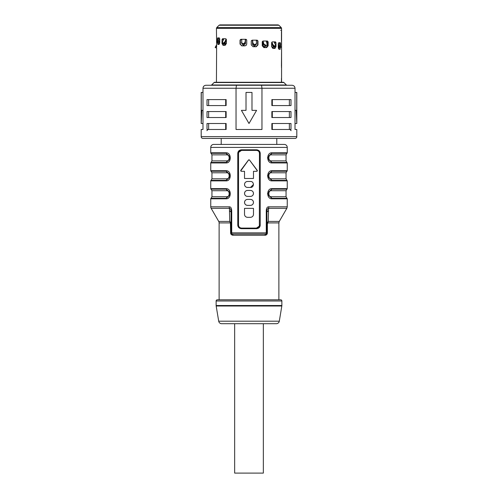 <?xml version="1.0" encoding="UTF-8"?>
<svg xmlns="http://www.w3.org/2000/svg" width="498" height="498" viewBox="0 0 498 498"><rect width="100%" height="100%" fill="white"/><g stroke="black" fill="none" stroke-linecap="round" stroke-linejoin="round"><path stroke-width="0.75" d="M242.09 45.866L240.024 44.073L241.76 45.866L244.941 45.866L246.161 45.38L246.728 44.073L246.728 40.189L245.838 39.292L240.889 39.292L240.024 40.189L241.138 39.292M240.353 39.641L240.353 44.073M266.884 41.017L268.142 41.913L268.142 45.797L267.438 45.797L267.438 41.203M267.438 45.797L265.963 47.59M279.764 47.528L279.44 47.266M279.44 43.544L279.44 42.747M279.44 47.528L278.961 49.321M256.862 40.157L257.976 41.054L257.111 40.157L252.162 40.157L251.272 41.054L251.272 44.938L253.059 46.731L256.24 46.731L257.976 44.938L257.647 44.938L257.647 40.506M257.647 44.938L255.91 46.731M274.747 41.882L276.004 42.778L275.487 41.882L272.263 41.882L271.628 42.778L271.622 46.663L272.879 48.455L274.958 48.455L276.004 46.663L275.008 46.532M275.008 43.874L275.008 41.957M275.008 46.663L273.962 48.455M224.038 45.33L222.992 43.538L221.996 43.538L223.042 45.33L225.121 45.33L226.378 43.538L226.378 39.653L225.737 38.757L222.513 38.757L221.996 39.653L223.253 38.757M222.992 38.832L222.992 40.743M219.039 44.471L218.23 42.679M218.56 37.898L218.56 38.695M281.438 82.27L281.476 78.254M268.142 41.913L267.414 41.017L263.062 41.017L262.247 41.913L262.247 45.797L263.865 47.59L266.667 47.59L268.142 45.797M278.27 43.643L278.27 47.528L279.017 49.321L280.119 49.321L280.362 47.528M279.502 42.747L280.604 43.643L280.374 42.747L278.656 42.747L278.276 43.643M280.604 43.643L280.604 45.679M257.976 41.054L257.976 44.938M276.004 42.778L276.004 46.663M281.551 78.883L281.544 78.043L281.551 78.883M281.532 53.504L281.501 67.784M281.551 53.186L281.544 52.346L281.551 53.186M281.438 31.474L281.501 42.087M281.451 31.474L281.438 40.363M281.532 40.929L281.476 41.857M281.563 41.77L281.451 40.363M281.563 52.663L281.438 66.06M281.532 66.626L281.476 67.554M281.563 67.467L281.451 66.06M281.476 78.273L281.532 79.201M281.563 78.36L281.451 82.27M278.083 24.9L278.93 25.249L219.07 25.249L219.917 24.9L278.083 24.9L228.433 24.9M217.495 38.695L217.626 37.898L219.344 37.898L219.73 38.794L219.73 42.679L218.983 44.471L217.881 44.471L217.396 42.535M217.396 40.836L217.396 38.794L218.498 37.898M222.064 39.579L221.996 43.538M246.161 39.354L245.838 39.292M240.036 40.145L240.024 44.073M216.611 46.551L215.92 46.152L215.136 47.422L216.611 44.87L216.611 43.911L216.611 46.75M216.431 82.27L216.611 47.796M216.605 43.706L216.431 28.386L281.569 28.386L281.569 41.483M280.635 30.278L281.532 30.278M244.948 43.426L245.464 43.426M262.932 43.426L263.261 43.426M221.212 138.444L221.212 144.42L276.788 144.42L276.788 138.444M292.625 138.444L205.375 138.444M219.73 42.23L219.064 42.23L219.581 43.724M219.73 40.618L218.012 42.753L217.302 42.305L219.73 38.856M218.996 37.898L217.29 41.035L217.302 42.305M217.807 42.753L216.991 42.286L218.012 42.753M219.064 42.23L219.064 41.807M215.92 46.152L216.611 44.963M215.914 47.87L216.698 46.6L215.914 47.87L215.136 47.422M265.739 45.349L264.475 46.843M266.237 45.349L264.967 46.843L264.251 46.843L262.932 45.349L262.932 41.496A2.39 1.064 90 0 0 262.913 41.035M262.932 41.521L263.05 41.017M263.118 41.284L263.952 44.154L266.231 45.424L266.947 45.15L267.127 44.154L266.218 41.017M263.952 44.154L263.604 44.602L262.77 41.732M263.604 44.602L265.285 45.872L265.633 45.424M266.947 45.15L265.285 45.872M265.801 45.872L266.231 45.424M256.078 44.49L254.621 45.984M256.289 44.278L254.827 45.984L254.017 45.984L252.536 44.49L252.53 40.157M257.647 40.637L256.289 40.649A2.39 0.56 -90 0 0 256.277 40.157M252.536 40.568L252.629 40.157M252.642 40.425L252.94 43.295L254.54 44.565L255.219 44.565L256.551 43.295L256.296 44.254M256.551 43.295L256.233 40.157M252.94 43.295L252.554 40.873M252.847 43.743L254.447 45.013L254.54 44.565M256.37 43.743L255.038 45.013L254.447 45.013M255.038 45.013L255.219 44.565M245.47 39.292L245.464 43.625L243.983 45.119L243.173 45.119L241.711 43.413M241.723 39.292A2.39 0.56 90 0 0 241.711 39.765L240.353 39.765M241.704 43.388L241.767 39.292M241.449 42.43L242.781 43.7L243.46 43.7L245.06 42.43L245.358 39.56L245.153 42.878L243.553 44.148L242.962 44.148L241.63 42.878M242.781 43.7L242.962 44.148M243.553 44.148L243.46 43.7M241.922 43.625L243.379 45.119M271.647 42.535L271.647 46.214L272.655 47.708L273.184 47.708L274.099 46.214M272.462 47.708L273.377 46.214M271.883 42.149L273.159 45.019L275.164 46.289L275.519 45.019L274.124 41.882M274.535 46.737L275.469 46.202L274.149 46.737L272.599 45.467L271.647 43.338M274.715 46.289L274.149 46.737M278.936 46.65L278.419 48.574M278.27 43.706L279.459 45.878L280.94 47.148L279.005 42.747M280.318 47.522L281.009 47.129L279.988 47.596L278.27 45.461M280.698 47.148L279.988 47.596M225.538 44.583L224.623 43.089M223.901 43.089L224.816 44.583L225.345 44.583L226.353 43.089L226.353 39.404M226.353 40.214L225.401 42.342L223.851 43.612L223.285 43.164L224.841 41.894L226.117 39.025M223.876 38.757L222.482 41.894L222.836 43.164L223.285 43.164M223.465 43.612L222.531 43.077L223.851 43.612M211.949 154.859L211.949 160.873L226.789 160.873C229.964 161.078 229.964 154.654 226.789 154.859L211.949 154.859L211.052 153.303A0.598 0.598 0 0 1 210.754 152.786L210.754 147.408A2.988 2.988 0 0 1 213.742 144.42L284.258 144.42A2.988 2.988 0 0 1 287.246 147.408L287.246 152.786L271.373 152.83M260.23 153.384L260.23 225.096C260.062 227.225 258.848 228.42 256.588 228.682L241.412 228.682C239.152 228.414 237.938 227.219 237.77 225.096L237.77 153.384C237.938 151.255 239.152 150.06 241.412 149.798L256.588 149.798C258.848 150.06 260.062 151.255 260.23 153.384L259.458 153.384L259.352 225.887M287.246 206.819L286.848 208.313L268.578 208.313L268.266 221.417L267.389 224.044L267.389 232.865C267.364 234.185 266.598 234.981 265.092 235.255A1.195 0.641 -90 0 1 265.733 234.06L232.267 234.06L265.733 234.06A1.195 1.195 0 0 0 266.928 232.865L266.928 212.08C266.928 209.789 267.476 208.531 268.578 208.313A2.988 1.544 -90 0 0 268.783 206.819L287.246 206.819L287.246 198.802L271.933 198.802C266.368 199.1 266.368 188.344 271.933 188.642L271.373 188.686M271.933 198.802A0.598 0.361 -90 0 0 271.752 198.285L268.03 194.874L268.03 192.57L271.752 189.159L286.948 189.159L287.246 188.642L287.246 180.874L271.933 180.874C266.368 181.172 266.368 170.416 271.933 170.714L271.248 170.783M271.933 180.874A0.598 0.361 -90 0 0 271.752 180.357L268.03 176.946L268.03 174.642L271.752 171.231L286.948 171.231L287.246 170.714L287.246 162.946L271.933 162.946C266.368 163.244 266.368 152.488 271.933 152.786A0.598 0.361 -90 0 1 271.752 153.303L286.948 153.303L271.752 153.303L268.03 156.733M226.789 160.873A1.793 1.077 -90 0 1 226.248 162.429A0.598 0.361 90 0 0 226.067 162.946C231.632 163.244 231.632 152.488 226.067 152.786A0.598 0.361 90 0 0 226.248 153.303A1.793 1.077 -90 0 1 226.789 154.859M211.949 172.787L211.949 178.801L226.789 178.801C229.964 179.006 229.964 172.582 226.789 172.787L211.949 172.787L211.052 171.231A0.598 0.598 0 0 1 210.754 170.714L210.754 162.946A0.598 0.598 0 0 1 211.052 162.429L226.248 162.429L229.97 159.018L229.97 156.714L226.248 153.303L211.052 153.303M226.789 178.801A1.793 1.077 -90 0 1 226.248 180.357A0.598 0.361 90 0 0 226.067 180.874C231.632 181.172 231.632 170.416 226.067 170.714A0.598 0.361 90 0 0 226.248 171.231A1.793 1.077 -90 0 1 226.789 172.787M211.949 190.715L211.949 196.729L226.789 196.729C229.964 196.934 229.964 190.51 226.789 190.715L211.949 190.715L211.052 189.159A0.598 0.598 0 0 1 210.754 188.642L210.754 180.874A0.598 0.598 0 0 1 211.052 180.357L226.248 180.357L229.97 176.946L229.97 174.642L226.248 171.231L211.052 171.231M226.789 196.729A1.793 1.077 -90 0 1 226.248 198.285A0.598 0.361 90 0 0 226.067 198.802C231.632 199.1 231.632 188.344 226.067 188.642A0.598 0.361 90 0 0 226.248 189.159A1.793 1.077 -90 0 1 226.789 190.715M219.12 299.796L219.12 222.911A2.988 2.988 0 0 0 218.722 221.417L211.152 208.313A2.988 2.988 0 0 1 210.754 206.819L210.754 198.802A0.598 0.598 0 0 1 211.052 198.285L226.248 198.285L229.97 194.874L229.97 192.57L226.248 189.159L211.052 189.159M229.223 206.819L229.217 206.819C230.948 206.676 231.788 208.432 231.726 212.08L231.072 212.08L231.084 233.033A1.195 1.195 0 0 1 231.072 232.865A1.195 1.195 0 0 0 232.267 234.06L231.576 233.842M268.783 206.819C267.053 206.676 266.212 208.432 266.274 212.08L266.928 212.08L268.534 210.586M256.588 149.798L256.47 150.396L241.53 150.396L241.412 149.798M257.366 170.764L249.479 159.995L248.521 159.995L249.299 159.839M248.683 159.846L240.69 170.963M249.479 159.995L257.248 170.353L256.769 171.312L257.298 170.995M244.779 185.679L244.518 184.459C244.692 186.271 245.688 187.267 247.506 187.447L246.529 187.279M246.056 187.067L245.414 186.594M246.516 181.639L247.506 181.471C245.688 181.652 244.692 182.648 244.518 184.459L244.779 183.239M253.482 184.459L250.494 187.447L247.506 187.447M244.779 194.643L244.518 193.423C244.692 195.235 245.688 196.231 247.506 196.411L246.529 196.243M246.056 196.031L245.414 195.558M246.516 190.603L247.506 190.435C245.688 190.616 244.692 191.612 244.518 193.423L244.779 192.203M253.221 192.203L253.482 193.423C253.308 191.612 252.312 190.616 250.494 190.435L251.471 190.603M251.944 190.815L252.586 191.288M251.484 196.243L250.494 196.411C252.312 196.231 253.308 195.235 253.482 193.423L253.221 194.643M244.779 203.607L244.518 202.387C244.692 204.199 245.688 205.195 247.506 205.375L246.529 205.207M246.056 204.995L245.414 204.522M246.516 199.567L247.506 199.399C245.688 199.58 244.692 200.576 244.518 202.387L244.779 201.167M253.221 201.167L253.482 202.387C253.308 200.576 252.312 199.58 250.494 199.399L251.471 199.567M251.944 199.779L252.586 200.252M251.484 205.207L250.494 205.375C252.312 205.195 253.308 204.199 253.482 202.387L253.221 203.607M253.482 208.363L253.482 214.339L253.482 208.363L244.518 208.363L244.518 214.339C244.692 216.151 245.688 217.147 247.506 217.327L246.585 217.178M253.326 215.292L253.482 214.339C253.308 216.151 252.312 217.147 250.494 217.327L247.506 217.327M244.798 215.609L245.01 215.983M238.747 152.301L241.53 150.396C239.675 150.614 238.679 151.61 238.542 153.384L238.648 152.593M237.77 225.096L238.542 225.096C238.679 226.87 239.675 227.866 241.53 228.084C239.687 227.879 238.691 226.883 238.542 225.096L238.542 153.384L237.77 153.384M259.253 226.179L256.47 228.084L256.588 228.682M256.47 150.396C258.313 150.601 259.309 151.597 259.458 153.384C259.321 151.61 258.325 150.614 256.47 150.396M256.769 171.312L253.482 171.312L253.482 178.483L244.518 178.483L244.518 171.312L241.231 171.312L240.752 170.353L248.521 159.995M247.506 181.471L250.494 181.471C254.354 181.297 254.347 187.621 250.494 187.447M247.506 190.435L250.494 190.435M250.494 196.411L247.506 196.411M247.506 199.399L250.494 199.399M250.494 205.375L247.506 205.375M241.406 228.682L241.53 228.084L256.47 228.084C258.325 227.866 259.321 226.87 259.458 225.096L260.23 225.096M271.752 189.159L286.948 189.159L286.051 190.715L271.211 190.715A1.793 1.077 90 0 1 271.752 189.159A0.598 0.361 -90 0 0 271.933 188.642L287.246 188.642M268.024 194.836L268.03 192.589M271.211 190.715C268.036 190.51 268.036 196.934 271.211 196.729L286.051 196.729L286.051 190.715M267.6 193.442L267.6 194.002M271.752 171.231L286.948 171.231L286.051 172.787L271.211 172.787A1.793 1.077 90 0 1 271.752 171.231A0.598 0.361 -90 0 0 271.933 170.714L287.246 170.714M268.024 176.908L268.03 174.661M271.211 172.787C268.036 172.582 268.036 179.006 271.211 178.801L286.051 178.801L286.051 172.787M267.6 175.564L267.6 176.024M271.933 162.946A0.598 0.361 -90 0 0 271.752 162.429L268.03 159.018L268.017 156.783M271.211 154.859C268.036 154.654 268.036 161.078 271.211 160.873L286.051 160.873L286.051 154.859L271.211 154.859A1.793 1.077 90 0 1 271.752 153.303M268.024 158.98L268.03 156.714L268.017 158.962M267.6 157.586L267.6 158.146M228.408 162.111L227.953 162.416M226.129 162.946L210.754 162.946M229.976 156.752L229.97 159.018L229.989 156.789M228.408 180.039L227.953 180.344M226.129 180.874L210.754 180.874M229.976 174.68L229.97 176.946L229.989 174.717M228.408 197.967L227.953 198.272M226.129 198.802L210.754 198.802M229.976 192.608L229.97 194.874L229.989 192.645M266.299 209.776L266.268 210.1M266.928 222.04L266.928 216.686M266.604 234.664L266.169 234.975M265.801 235.137L265.428 235.23M266.71 233.556A1.195 1.195 0 0 1 265.733 234.06A1.195 0.542 -90 0 0 266.274 232.865L231.726 232.865L231.726 212.08M218.722 221.417L229.734 221.417L230.425 222.911L229.734 221.417L229.422 208.313C230.524 208.531 231.072 209.789 231.072 212.08L229.466 210.586M231.769 233.954L232.261 234.06A1.195 0.542 90 0 1 231.726 232.865L230.611 232.865L230.425 222.911L230.748 222.587L231.072 224.05L231.072 221.006M278.88 299.796L278.88 222.911L279.278 221.417L286.848 208.313M230.611 232.865C230.636 234.185 231.402 234.981 232.908 235.255A1.195 0.641 90 0 0 232.267 234.06A1.195 1.195 0 0 1 231.309 233.581M229.734 221.417L230.748 222.587M231.072 222.114L231.072 212.571M266.928 221.124L266.928 212.571M267.389 224.05L266.928 224.05L267.252 222.587L268.266 221.417L279.278 221.417M278.88 222.911L267.575 222.911L267.252 222.587M217.327 299.796L280.673 299.796A1.195 1.195 0 0 1 281.868 300.991L281.868 305.523L216.132 305.523L216.132 300.991A1.195 1.195 0 0 1 217.327 299.796M276.346 323.7L221.654 323.7L234.658 323.7L234.658 473.1L263.342 473.1L263.342 323.7L276.346 323.7A2.988 2.988 0 0 0 279.297 321.204L281.824 306.015A2.988 2.988 0 0 0 281.868 305.523M221.654 323.7A2.988 2.988 0 0 1 218.703 321.204L216.176 306.015A2.988 2.988 0 0 1 216.132 305.523M210.754 206.819L229.217 206.819A2.988 1.544 90 0 0 229.422 208.313L211.152 208.313M239.351 150.427L238.766 150.919M258.649 228.053L259.184 227.611M226.322 43.426L224.642 43.426M230.057 24.9L222.208 24.9M282.466 82.27L215.534 82.27M214.078 82.531A0.896 0.896 0 0 1 214.713 82.27L283.287 82.27A0.896 0.896 0 0 1 283.922 82.531L286.387 84.996L211.613 84.996L214.078 82.531L283.922 82.531M286.387 84.996A0.896 0.896 0 0 0 287.022 85.258L210.978 85.258A0.896 0.896 0 0 0 211.613 84.996M296.808 136.651L296.808 129.48L295.015 129.48L295.015 88.246L261.967 88.246L261.55 85.258L236.45 85.258L236.033 88.246L261.967 88.246L261.967 129.48L236.033 129.48L236.033 88.246L202.985 88.246L202.985 129.48L201.192 129.48L201.192 136.651A1.793 1.793 0 0 0 202.985 138.444L295.015 138.444A1.793 1.793 0 0 0 296.808 136.651L201.192 136.651M261.55 85.258L292.027 85.258C293.851 85.444 294.847 86.44 295.015 88.246M202.985 88.246C203.153 86.44 204.149 85.444 205.973 85.258L236.45 85.258M207.012 129.48L226.136 129.48L226.136 123.504L207.012 123.504L207.012 129.48M207.012 117.528L226.136 117.528L226.136 111.552L207.012 111.552L207.012 117.528M290.988 111.552L271.864 111.552L271.864 117.528L290.988 117.528L290.988 111.552M290.988 99.6L271.864 99.6L271.864 105.576L290.988 105.576L290.988 99.6M207.012 105.576L226.136 105.576L226.136 99.6L207.012 99.6L207.012 105.576M290.988 123.504L271.864 123.504L271.864 129.48L290.988 129.48L290.988 123.504M289.369 129.48L289.369 123.504M272.306 123.504L272.306 129.48M208.631 99.6L208.631 105.576M225.694 105.576L225.694 99.6M289.369 105.576L289.369 99.6M272.306 99.6L272.306 105.576M272.306 111.552L272.306 117.528M289.369 117.528L289.369 111.552M208.631 111.552L208.631 117.528M225.694 117.528L225.694 111.552M208.631 123.504L208.631 129.48M225.694 129.48L225.694 123.504M295.015 110.357L296.204 110.357L296.808 123.504L295.015 123.504M295.015 92.429L296.808 92.429L296.808 123.504M296.715 92.429L296.715 110.357L296.204 110.357M256.588 110.357L249 123.504L241.412 110.357L246.012 110.357L246.012 92.429L251.988 92.429L251.988 110.357L256.588 110.357L249 123.504L241.412 110.357M201.285 92.429L201.285 110.357L201.796 110.357L201.192 123.504L201.192 92.429L202.985 92.429M201.192 123.504L202.985 123.504M202.985 110.357L201.796 110.357M278.93 25.249L281.221 27.539L216.779 27.539L216.431 28.386M219.257 41.483L218.541 41.035M266.362 41.496L267.438 41.496M262.34 41.496L262.932 41.496M251.378 40.637L252.536 40.637M245.464 39.765L246.622 39.765M245.153 42.878L245.06 42.43M274.342 42.361L275.008 42.361M273.159 45.019L272.599 45.467M278.936 47.08L278.27 47.08M279.459 45.878L278.743 46.326M225.401 42.342L224.841 41.894M222.992 39.236L223.658 39.236M210.754 147.408L287.246 147.408M226.067 152.786L210.754 152.786M226.067 170.714L210.754 170.714M226.067 188.642L210.754 188.642M267.389 232.865L266.274 232.865L266.274 212.08M287.246 198.802L286.948 198.285L271.752 198.285A1.793 1.077 90 0 1 271.211 196.729M287.246 180.874L286.948 180.357L271.752 180.357A1.793 1.077 90 0 1 271.211 178.801M287.246 162.946L286.948 162.429L271.752 162.429A1.793 1.077 90 0 1 271.211 160.873M219.12 222.911L230.425 222.911M232.908 235.255L265.092 235.255M230.611 224.05L231.072 224.05M216.132 300.991L281.868 300.991M216.176 306.015L281.824 306.015M279.297 321.204L218.703 321.204M281.569 41.614L281.569 52.819M281.569 52.95L281.569 67.18M281.569 67.311L281.569 78.516M281.569 78.647L281.569 82.27M219.07 25.249L216.779 27.539M291.131 130.675L289.936 129.48M208.064 129.48L206.869 130.675M268.017 194.818L268.017 192.639M286.948 198.285L286.051 196.729M268.017 176.89L268.017 174.711M286.948 180.357L286.051 178.801M287.246 152.786L286.051 154.859M286.948 162.429L286.051 160.873M211.949 160.873L211.052 162.429M211.949 178.801L211.052 180.357M211.949 196.729L211.052 198.285M281.221 27.539L281.569 28.386"/></g></svg>
